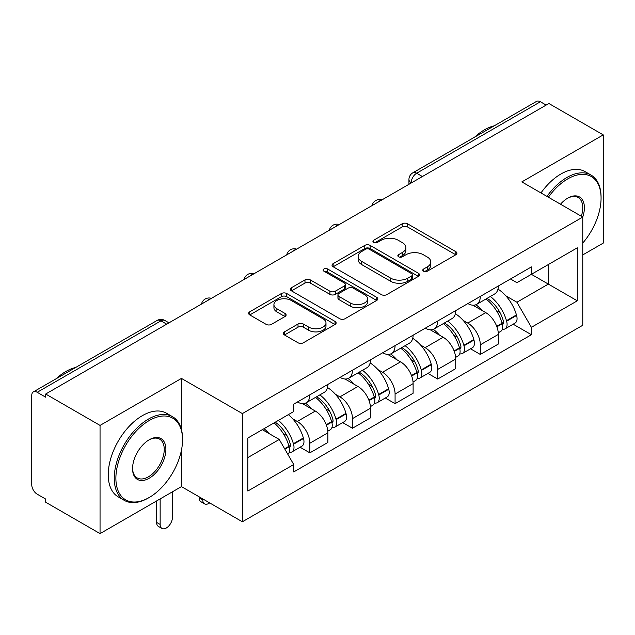 <?xml version="1.0" encoding="UTF-8"?>
<svg xmlns="http://www.w3.org/2000/svg" width="635" height="635" viewBox="0 0 635 635"><rect width="100%" height="100%" fill="white"/><g stroke="black" fill="none" stroke-linecap="round" stroke-linejoin="round"><path stroke-width="0.95" d="M423.569 271.209A2.651 1.532 0 0 0 427.323 271.209L455.819 254.762A3.794 2.191 0 0 0 456.93 253.214A3.794 2.191 0 0 0 455.819 251.666L407.551 223.798A3.794 2.191 0 0 0 402.185 223.798L373.697 240.244A2.651 1.532 0 0 0 372.92 241.332A2.651 1.532 0 0 0 373.697 242.411A2.651 1.532 0 0 0 377.452 242.411L381.135 240.284A12.136 7.009 0 0 1 398.296 240.284L402.32 242.61A12.136 7.009 0 0 1 405.876 247.563A12.136 7.009 0 0 1 402.32 252.516L398.637 254.643A2.651 1.532 0 0 0 397.859 255.73A2.651 1.532 0 0 0 398.637 256.81A2.651 1.532 0 0 0 402.392 256.81L406.075 254.683A12.136 7.009 0 0 1 423.235 254.683L427.26 257.008A12.136 7.009 0 0 1 430.816 261.961A12.136 7.009 0 0 1 427.26 266.914L423.569 269.042A2.651 1.532 0 0 0 422.791 270.121A2.651 1.532 0 0 0 423.569 271.209L423.569 269.042M284.472 331.859A3.794 2.191 0 0 0 283.361 333.407A3.794 2.191 0 0 0 284.472 334.955L298.013 342.773A3.794 2.191 0 0 0 303.371 342.773L335.018 324.501A3.794 2.191 0 0 0 336.129 322.953A3.794 2.191 0 0 0 335.018 321.405L286.75 293.537A3.794 2.191 0 0 0 281.384 293.537L249.745 311.809A3.794 2.191 0 0 0 248.634 313.357A3.794 2.191 0 0 0 249.745 314.904L266.105 324.35A3.794 2.191 0 0 0 271.462 324.35L285.004 316.532A3.794 2.191 0 0 0 286.115 314.984A3.794 2.191 0 0 0 285.004 313.436L276.892 308.753A10.144 5.858 0 0 1 273.923 304.609A10.144 5.858 0 0 1 280.186 299.196A10.144 5.858 0 0 1 291.243 300.466L323.017 318.818A10.144 5.858 0 0 1 325.985 322.953A10.144 5.858 0 0 1 319.722 328.366A10.144 5.858 0 0 1 308.673 327.096L303.371 324.041A3.794 2.191 0 0 0 298.013 324.041L284.472 331.859L284.472 334.955M242.372 413.583L181.451 378.412L100.044 425.41L45.68 394.025L548.886 103.505L603.25 134.89L521.843 181.896L582.763 217.067L242.372 413.583L242.372 521.779L582.763 325.263L582.763 217.067M381.405 294.624A3.794 2.191 0 0 0 386.771 294.624L418.409 276.36A3.794 2.191 0 0 0 419.521 274.804A3.794 2.191 0 0 0 418.409 273.256L370.141 245.396A3.794 2.191 0 0 0 364.784 245.396L333.137 263.66A3.794 2.191 0 0 0 332.026 265.208A3.794 2.191 0 0 0 333.137 266.756L381.405 294.624M324.945 271.78A2.651 1.532 0 0 1 327.644 272.153L327.644 269.002L376.714 297.331A3.794 2.191 0 0 1 377.825 298.879A3.794 2.191 0 0 1 376.714 300.426L345.075 318.699A3.794 2.191 0 0 1 339.709 318.699L291.441 290.83L291.441 287.734A3.794 2.191 0 0 0 290.33 289.282A3.794 2.191 0 0 0 291.441 290.83M291.441 287.734L304.983 279.916A3.794 2.191 0 0 1 310.348 279.916L329.922 291.219A3.794 2.191 0 0 0 335.288 291.219L344.265 286.036A3.794 2.191 0 0 0 345.376 284.48A3.794 2.191 0 0 0 344.265 282.932L323.89 271.169A2.651 1.532 0 0 1 323.112 270.089A2.651 1.532 0 0 1 324.747 268.668A2.651 1.532 0 0 1 327.644 269.002M100.044 425.41L100.044 533.614L45.68 502.229L45.68 499.07L37.211 494.181A7.723 4.461 -120 0 1 31.75 484.719L31.75 395.446A7.723 4.461 -120 0 1 33.353 391.906L157.099 320.461A7.723 4.461 60 0 1 160.965 320.842L37.211 392.295A7.723 4.461 -120 0 0 33.353 391.906M582.763 254.921L603.25 243.094L603.25 134.89M100.044 533.614L181.451 486.608L242.372 521.779M45.68 394.025L45.68 397.185L37.211 392.295M422.402 176.53L416.663 173.22A7.723 4.461 60 0 0 412.806 172.839L536.551 101.386A7.723 4.461 60 0 1 540.417 101.767L416.663 173.22A7.723 4.461 120 0 0 411.202 182.682L411.202 182.999M546.156 105.085L540.417 101.767M480.314 296.402A17.772 10.263 60 0 1 476.639 304.379L494.665 293.965A17.772 10.263 -120 0 0 498.348 285.988M463.209 320.429L467.749 323.056A17.772 10.263 60 0 1 480.314 344.821L498.348 334.407A17.772 10.263 -120 0 0 485.783 312.642L472.877 305.197M498.348 334.407L498.348 344.035L480.314 354.441L470.543 348.798M476.639 304.379A17.772 10.263 60 0 1 467.892 303.578M480.314 344.821L480.314 354.441M437.698 321A17.772 10.263 60 0 1 434.022 328.978L452.049 318.572A17.772 10.263 -120 0 0 455.732 310.594M427.926 373.404L437.698 379.047L455.732 368.633L455.732 359.013A17.772 10.263 -120 0 0 443.167 337.248L430.26 329.795M434.022 328.978A17.772 10.263 60 0 1 425.267 328.176M420.592 345.035L425.132 347.655A17.772 10.263 60 0 1 437.698 369.427L437.698 379.047M395.081 345.607A17.772 10.263 60 0 1 391.406 353.584L409.432 343.178A17.772 10.263 -120 0 0 413.115 335.201M385.31 398.002L395.081 403.654L413.115 393.24L413.115 383.619A17.772 10.263 -120 0 0 400.55 361.855L387.644 354.401M391.406 353.584A17.772 10.263 60 0 1 382.651 352.782M377.968 369.641L382.516 372.261A17.772 10.263 60 0 1 395.081 394.025L395.081 403.654M352.465 370.213A17.772 10.263 60 0 1 348.79 378.19L366.816 367.784A17.772 10.263 -120 0 0 370.499 359.799M342.694 422.608L352.465 428.252L370.499 417.846L370.499 408.226A17.772 10.263 -120 0 0 357.934 386.461L345.027 379.008M348.79 378.19A17.772 10.263 60 0 1 340.035 377.388M335.351 394.24L339.9 396.867A17.772 10.263 60 0 1 352.465 418.632L352.465 428.252M309.848 394.819A17.772 10.263 60 0 1 306.173 402.796L324.199 392.382A17.772 10.263 -120 0 0 327.882 384.405M300.077 447.215L309.848 452.858L327.882 442.452L327.882 432.832A17.772 10.263 -120 0 0 315.317 411.059L302.411 403.614M306.173 402.796A17.772 10.263 60 0 1 297.418 401.995M292.735 418.846L297.283 421.473A17.772 10.263 60 0 1 309.848 443.238L309.848 452.858M510.5 278.971L516.922 282.678L577.294 247.817L548.338 264.541L548.338 284.099L516.922 302.236L505.825 295.823M247.84 457.589L279.257 439.452L293.735 464.526L247.84 491.03L247.84 438.031L293.735 411.536L293.735 404.122L531.4 266.906L531.4 274.32L577.294 300.815L531.4 327.311L516.922 302.236M577.294 247.817L577.294 300.815M293.735 464.526L293.735 471.94L531.4 334.724L531.4 327.311M181.451 378.412L181.451 429.554M181.451 450.175L181.451 486.608M279.257 439.452L262.318 429.673M513.159 324.191L531.4 334.724M424.632 271.582L427.26 270.065A12.136 7.009 0 0 0 430.816 265.113L430.816 261.961M405.876 247.563L405.876 250.714A12.136 7.009 0 0 1 402.32 255.667L399.693 257.183M455.763 254.786L407.551 226.949A3.794 2.191 0 0 0 402.185 226.949L374.761 242.784M418.362 276.384L370.141 248.547A3.794 2.191 0 0 0 364.784 248.547L333.192 266.787M411.71 275.892A2.651 1.532 0 0 0 412.48 274.804A2.651 1.532 0 0 0 411.71 273.725L369.34 249.261A2.651 1.532 0 0 0 365.585 249.261L361.696 251.508A12.136 7.009 0 0 0 358.14 256.461A12.136 7.009 0 0 0 361.696 261.414L390.66 278.138A12.136 7.009 0 0 0 407.821 278.138L411.71 275.892L411.71 279.043A2.651 1.532 0 0 0 412.48 277.963L412.48 274.804M358.14 256.461L358.14 259.62A12.136 7.009 0 0 0 361.696 264.573L361.696 261.414M411.71 279.043L407.821 281.289A12.136 7.009 0 0 1 390.66 281.289L361.696 264.573M291.489 290.862L304.983 283.075L304.983 279.916M345.376 284.48L345.376 287.639A3.794 2.191 0 0 1 344.265 289.187L335.288 294.37A3.794 2.191 0 0 1 329.922 294.37L310.348 283.075A3.794 2.191 0 0 0 304.983 283.075M327.644 272.153L376.666 300.458M350.234 302.943A10.144 5.858 0 0 0 361.291 304.213A10.144 5.858 0 0 0 367.554 298.807A10.144 5.858 0 0 0 364.577 294.664L353.385 288.203A3.794 2.191 0 0 0 348.02 288.203L339.034 293.386A3.794 2.191 0 0 0 337.931 294.934A3.794 2.191 0 0 0 339.034 296.481L350.234 302.943L350.234 306.102A10.144 5.858 0 0 0 361.291 307.372A10.144 5.858 0 0 0 367.554 301.958L367.554 298.807M337.931 294.934L337.931 298.085A3.794 2.191 0 0 0 339.034 299.633L339.034 296.481M350.234 306.102L339.034 299.633M325.985 322.953L325.985 326.112A10.144 5.858 0 0 1 319.722 331.518A10.144 5.858 0 0 1 308.673 330.248L303.371 327.192A3.794 2.191 0 0 0 298.013 327.192L284.52 334.978M273.923 304.609L273.923 307.761A10.144 5.858 0 0 0 276.892 311.904L276.892 308.753M284.956 316.563L276.892 311.904M334.962 324.533L286.75 296.696A3.794 2.191 0 0 0 281.384 296.696L249.793 314.936M487.021 298.379A24.336 14.049 60 0 1 487.148 298.45A24.336 14.049 60 0 1 503.158 320.294L503.309 320.794A4.731 2.73 60 0 1 502.555 324.509A4.731 2.73 60 0 1 502.452 324.564M485.958 298.998A29.361 16.954 60 0 1 502.094 323.223L502.237 323.723A9.755 5.636 60 0 1 500.697 331.383L498.269 332.788M502.364 329.224A9.755 5.636 -120 0 0 505.071 328.859A9.755 5.636 -120 0 0 506.611 321.199L506.468 320.699A29.361 16.954 -120 0 0 490.331 296.474M497.975 289.108A29.361 16.954 60 0 1 516.438 314.936L516.58 315.444A9.755 5.636 60 0 1 515.041 323.104L505.071 328.859M475.948 304.721A29.361 16.954 60 0 1 482.076 310.507M496.356 310.547L500.094 312.706M444.405 322.985A24.336 14.049 60 0 1 444.532 323.056A24.336 14.049 60 0 1 460.542 344.892L460.692 345.4A4.731 2.73 60 0 1 459.938 349.115A4.731 2.73 60 0 1 459.835 349.171M443.341 323.596A29.361 16.954 60 0 1 459.478 347.821L459.621 348.329A9.755 5.636 60 0 1 458.081 355.989L455.652 357.386M459.748 353.83A9.755 5.636 -120 0 0 462.455 353.465A9.755 5.636 -120 0 0 463.994 345.805L463.852 345.297A29.361 16.954 -120 0 0 447.715 321.072M455.358 313.714A29.361 16.954 60 0 1 473.821 339.542L473.964 340.05A9.755 5.636 60 0 1 472.424 347.71L462.455 353.465M433.332 329.319A29.361 16.954 60 0 1 439.46 335.113M453.739 335.153L457.478 337.312M401.788 347.591A24.336 14.049 60 0 1 401.915 347.655A24.336 14.049 60 0 1 417.925 369.499L418.076 370.007A4.731 2.73 60 0 1 417.322 373.721A4.731 2.73 60 0 1 417.219 373.777M400.725 348.202A29.361 16.954 60 0 1 416.862 372.427L417.005 372.935A9.755 5.636 60 0 1 415.465 380.595L413.036 381.992M417.131 378.436A9.755 5.636 -120 0 0 419.838 378.071A9.755 5.636 -120 0 0 421.378 370.411L421.235 369.903A29.361 16.954 -120 0 0 405.098 345.678M412.742 338.32A29.361 16.954 60 0 1 431.205 364.149L431.348 364.657A9.755 5.636 60 0 1 429.808 372.316L419.838 378.071M390.715 353.925A29.361 16.954 60 0 1 396.843 359.712M411.123 359.759L414.861 361.918M359.172 372.189A24.336 14.049 60 0 1 359.299 372.261A24.336 14.049 60 0 1 375.309 394.105L375.452 394.605A4.731 2.73 60 0 1 374.706 398.328A4.731 2.73 60 0 1 374.602 398.383M358.108 372.808A29.361 16.954 60 0 1 374.245 397.034L374.388 397.542A9.755 5.636 60 0 1 372.848 405.201L370.419 406.598M374.515 403.042A9.755 5.636 -120 0 0 377.222 402.677A9.755 5.636 -120 0 0 378.762 395.018L378.619 394.51A29.361 16.954 -120 0 0 362.482 370.284M370.126 362.926A29.361 16.954 60 0 1 388.588 388.755L388.731 389.255A9.755 5.636 60 0 1 387.191 396.915L377.222 402.677M348.099 378.531A29.361 16.954 60 0 1 354.227 384.318M368.506 384.358L372.245 386.524M316.555 396.796A24.336 14.049 60 0 1 316.682 396.867A24.336 14.049 60 0 1 332.692 418.711L332.835 419.211A4.731 2.73 60 0 1 332.089 422.926A4.731 2.73 60 0 1 331.986 422.981M202.763 498.912L202.763 499.864A8.692 5.016 120 0 0 204.565 503.841A8.692 5.016 120 0 0 209.685 502.912M204.565 503.841L201.009 501.793A8.692 5.016 -60 0 1 199.215 497.808L199.215 496.864M315.492 397.415A29.361 16.954 60 0 1 331.629 421.64L331.772 422.14A9.755 5.636 60 0 1 330.232 429.8L327.803 431.205M331.899 427.649A9.755 5.636 -120 0 0 334.605 427.276A9.755 5.636 -120 0 0 336.145 419.616L336.002 419.116A29.361 16.954 -120 0 0 319.865 394.891M327.509 387.525A29.361 16.954 60 0 1 345.972 413.361L346.115 413.861A9.755 5.636 60 0 1 344.575 421.521L334.605 427.276M305.475 403.138A29.361 16.954 60 0 1 311.61 408.924M325.89 408.964L329.628 411.123M275.249 422.204A24.336 14.049 60 0 1 290.076 443.309L290.219 443.817A4.731 2.73 60 0 1 289.473 447.532A4.731 2.73 60 0 1 289.369 447.588M160.147 498.912L160.147 524.462A8.692 5.016 120 0 0 161.949 528.447A8.692 5.016 120 0 0 168.648 526.113A8.692 5.016 120 0 0 172.442 517.366L172.442 491.815M161.949 528.447L158.393 526.391A8.692 5.016 -60 0 1 156.591 522.414L156.591 500.967M274.018 422.918A29.361 16.954 60 0 1 289.012 446.246L289.155 446.746A9.755 5.636 60 0 1 287.814 454.279M289.282 452.247A9.755 5.636 -120 0 0 291.989 451.882A9.755 5.636 -120 0 0 293.529 444.222L293.386 443.722A29.361 16.954 -120 0 0 278.392 420.394M288.361 414.639A29.361 16.954 60 0 1 303.355 437.959L303.498 438.467A9.755 5.636 60 0 1 301.958 446.127L291.989 451.882M264.049 428.673A29.361 16.954 60 0 1 268.994 433.53M283.266 433.57L287.012 435.729M582.763 243.054A47.133 27.21 120 0 0 601.067 198.136A47.133 27.21 120 0 0 567.738 178.895A47.133 27.21 120 0 0 548.386 197.215M546.981 196.405A48.292 27.884 -60 0 1 566.92 177.475A48.292 27.884 -60 0 1 591.066 175.085A48.292 27.884 -60 0 1 601.067 197.191L601.067 198.136M560.507 204.216A23.566 13.605 -60 0 1 567.738 198.136L567.738 198.136A23.566 13.605 -60 0 1 582.747 217.059M581.319 216.233A22.408 12.938 120 0 0 578.12 197.501A22.408 12.938 120 0 0 567.325 198.382M474.655 137.128A48.292 27.884 -60 0 1 484.418 129.842A48.292 27.884 -60 0 1 494.173 125.857M540.972 192.937A48.292 27.884 -60 0 1 560.903 174.006A48.292 27.884 -60 0 1 585.049 171.617L591.066 175.085M149.217 420.529A47.133 27.21 120 0 0 115.887 478.25A47.133 27.21 120 0 0 149.217 497.491L148.399 497.967A48.292 27.884 -60 0 1 124.254 500.356A48.292 27.884 -60 0 1 116.848 461.661A48.292 27.884 -60 0 1 148.399 419.108A48.292 27.884 -60 0 1 172.545 416.711A48.292 27.884 -60 0 1 182.547 438.825L182.547 439.769A47.133 27.21 120 0 0 149.217 420.529M149.217 439.769L149.217 439.769A23.566 13.605 -60 0 1 165.886 449.389A23.566 13.605 -60 0 1 149.217 478.25A23.566 13.605 -60 0 1 132.556 468.63A23.566 13.605 -60 0 1 149.217 439.769L149.217 439.769M132.556 468.146A22.408 12.938 120 0 0 137.192 477.941A22.408 12.938 120 0 0 148.399 476.829A22.408 12.938 120 0 0 163.036 457.089A22.408 12.938 120 0 0 159.599 439.134A22.408 12.938 120 0 0 148.804 440.015M56.134 378.754A48.292 27.884 -60 0 1 65.897 371.475A48.292 27.884 -60 0 1 75.66 367.482M124.254 500.356L118.245 496.887A48.292 27.884 -60 0 1 110.839 458.192A48.292 27.884 -60 0 1 142.391 415.639A48.292 27.884 -60 0 1 166.537 413.242L172.545 416.711M148.399 497.967L149.217 497.491A47.133 27.21 120 0 0 182.547 439.769M411.472 182.84L411.202 182.682A7.723 4.461 0 0 1 408.94 179.53L408.94 184.301M352.465 418.632L370.499 408.226M395.081 394.025L413.115 383.619M437.698 369.427L455.732 359.013M309.848 443.238L327.882 432.832M297.283 421.473L315.317 411.059M339.9 396.867L357.934 386.461M382.516 372.261L400.55 361.855M425.132 347.655L443.167 337.248M467.749 323.056L485.783 312.642M381.222 200.311A7.723 4.461 120 0 0 377.809 202.279M338.606 224.909A7.723 4.461 120 0 0 335.193 226.885M295.981 249.515A7.723 4.461 120 0 0 292.576 251.484M253.365 274.122A7.723 4.461 120 0 0 249.96 276.09M210.749 298.728A7.723 4.461 120 0 0 207.343 300.696M166.703 324.16L160.965 320.842A7.723 4.461 120 0 1 164.83 320.461A7.723 7.723 0 0 0 157.099 320.461M427.26 270.065L427.26 266.914M398.637 256.81L398.637 254.643M402.32 255.667L402.32 252.516M373.697 242.411L373.697 240.244M402.185 226.949L402.185 223.798M407.551 226.949L407.551 223.798M455.819 254.762L455.819 251.666M333.137 266.756L333.137 263.66M364.784 248.547L364.784 245.396M370.141 248.547L370.141 245.396M418.409 276.36L418.409 273.256M390.66 281.289L390.66 278.138M407.821 281.289L407.821 278.138M310.348 283.075L310.348 279.916M329.922 294.37L329.922 291.219M335.288 294.37L335.288 291.219M344.265 289.187L344.265 286.036M376.714 300.426L376.714 297.331M298.013 327.192L298.013 324.041M303.371 327.192L303.371 324.041M308.673 330.248L308.673 327.096M285.004 316.532L285.004 313.436M249.745 314.904L249.745 311.809M281.384 296.696L281.384 293.537M286.75 296.696L286.75 293.537M335.018 324.501L335.018 321.405M496.895 326.811L502.237 323.723M506.611 321.199L516.58 315.444M506.468 320.699L516.438 314.936M502.087 323.183L503.539 322.342M496.721 326.327L502.094 323.223M454.279 351.409L459.621 348.329M463.994 345.805L473.964 340.05M463.852 345.297L473.821 339.542M459.47 347.789L460.923 346.948M454.104 350.933L459.478 347.821M411.663 376.015L417.005 372.935M421.378 370.411L431.348 364.657M421.235 369.903L431.205 364.149M416.854 372.396L418.306 371.554M411.488 375.531L416.862 372.427M369.046 400.622L374.388 397.542M378.762 395.018L388.731 389.255M378.619 394.51L388.588 388.755M374.237 396.994L375.69 396.161M368.872 400.137L374.245 397.034M199.215 497.808L202.763 499.864M326.43 425.228L331.772 422.14M336.145 419.616L346.115 413.861M336.002 419.116L345.972 413.361M331.621 421.6L333.073 420.759M326.255 424.744L331.629 421.64M156.591 522.414L160.147 524.462M284.885 449.207L289.155 446.746M293.529 444.222L303.498 438.467M293.386 443.722L303.355 437.959M289.004 446.207L290.457 445.365M284.631 448.77L289.012 446.246M381.873 199.93A7.723 7.723 0 0 0 371.959 205.653M339.257 224.536A7.723 7.723 0 0 0 329.343 230.259M296.64 249.134A7.723 7.723 0 0 0 286.726 254.865M254.024 273.741A7.723 7.723 0 0 0 244.11 279.463M211.407 298.347A7.723 7.723 0 0 0 201.493 304.07M168.966 322.85L164.83 320.461M412.806 172.839A7.723 7.723 0 0 0 408.94 179.53"/></g></svg>
